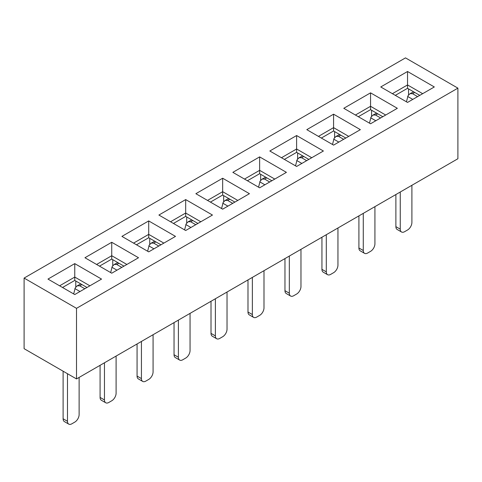<?xml version="1.0" encoding="UTF-8"?>
<svg xmlns="http://www.w3.org/2000/svg" width="482" height="482" viewBox="0 0 482 482"><rect width="100%" height="100%" fill="white"/><g stroke="black" fill="none" stroke-linecap="round" stroke-linejoin="round"><path stroke-width="0.72" d="M405.495 57.882L24.1 278.078L76.505 308.335L457.9 88.14L405.495 57.882M380.75 86.959L407.531 71.499L434.318 86.959L407.531 102.425L380.75 86.959M370.556 123.772L343.774 108.305L370.556 92.845L397.343 108.305L370.556 123.772M333.58 145.118L306.799 129.658L333.58 114.192L360.367 129.658L333.58 145.118M296.611 166.465L269.824 151.005L296.611 135.538L323.392 151.005L296.611 166.465M259.635 187.811L232.848 172.351L259.635 156.885L286.416 172.351L259.635 187.811M222.66 209.164L195.873 193.698L222.66 178.232L249.441 193.698L222.66 209.164M185.684 230.51L158.897 215.044L185.684 199.578L212.466 215.044L185.684 230.51M148.709 251.857L121.922 236.391L148.709 220.925L175.496 236.391L148.709 251.857M111.734 273.204L84.946 257.737L111.734 242.277L138.521 257.737L111.734 273.204M74.758 294.55L47.971 279.084L74.758 263.624L101.545 279.084L74.758 294.55M392.396 93.683L407.531 84.946L407.531 71.499M395.306 95.364L407.531 88.308L407.531 84.946L422.672 93.683M355.421 115.029L370.556 106.293L370.556 92.845M358.331 116.71L370.556 109.655L370.556 106.293L385.696 115.029M318.445 136.382L333.58 127.64L333.58 114.192M321.355 138.057L333.58 131.002L333.58 127.64L348.721 136.382M281.47 157.728L296.611 148.986L296.611 135.538M284.38 159.409L296.611 152.348L296.611 148.986L311.746 157.728M244.495 179.075L259.635 170.333L259.635 156.885M247.405 180.756L259.635 173.695L259.635 170.333L274.77 179.075M207.519 200.422L222.66 191.679L222.66 178.232M210.429 202.103L222.66 195.041L222.66 191.679L237.795 200.422M170.544 221.768L185.684 213.026L185.684 199.578M173.454 223.449L185.684 216.388L185.684 213.026L200.825 221.768M133.568 243.115L148.709 234.373L148.709 220.925M136.478 244.796L148.709 237.734L148.709 234.373L163.85 243.115M96.593 264.461L111.734 255.719L111.734 242.277M99.503 266.142L111.734 259.081L111.734 255.719L126.874 264.461M59.617 285.808L74.758 277.072L74.758 263.624M62.533 287.489L74.758 280.434L74.758 277.072L89.899 285.808M407.531 88.308L419.762 95.364M370.556 109.655L382.786 116.71M333.58 131.002L345.811 138.057M296.611 152.348L308.835 159.409M259.635 173.695L271.86 180.756M222.66 195.041L234.885 202.103M185.684 216.388L197.909 223.449M148.709 237.734L160.934 244.796M111.734 259.081L123.958 266.142M74.758 280.434L86.989 287.489M408.549 94.942L408.549 88.893M371.574 116.289L371.574 110.239M334.604 137.635L334.604 131.586M297.629 158.982L297.629 152.939M260.654 180.328L260.654 174.285M223.678 201.675L223.678 195.632M186.703 223.021L186.703 216.978M149.727 244.368L149.727 238.325M112.752 265.715L112.752 259.671M75.776 287.067L75.776 281.018M63.112 371.2L63.112 418.768A6.176 3.567 120 0 0 64.389 421.599L68.757 424.118A6.176 3.567 -60 0 0 71.848 423.811L74.758 422.13A6.176 3.567 120 0 0 79.126 414.568L79.126 377.418M68.757 424.118A6.176 3.567 -60 0 1 67.48 421.292L67.48 373.719M100.087 365.314L100.087 397.421A6.176 3.567 120 0 0 101.365 400.253L105.733 402.771A6.176 3.567 -60 0 0 108.824 402.464L111.734 400.783A6.176 3.567 120 0 0 116.102 393.222L116.102 356.071M105.733 402.771A6.176 3.567 -60 0 1 104.455 399.946L104.455 362.795M137.063 343.967L137.063 376.074A6.176 3.567 120 0 0 138.34 378.9L142.708 381.425A6.176 3.567 -60 0 0 145.799 381.117L148.709 379.436A6.176 3.567 120 0 0 153.077 371.875L153.077 334.725M142.708 381.425A6.176 3.567 -60 0 1 141.431 378.599L141.431 341.449M174.038 322.621L174.038 354.728A6.176 3.567 120 0 0 175.315 357.554L179.684 360.078A6.176 3.567 -60 0 0 182.774 359.771L185.684 358.09A6.176 3.567 120 0 0 190.053 350.528L190.053 313.378M179.684 360.078A6.176 3.567 -60 0 1 178.406 357.252L178.406 320.102M211.014 301.274L211.014 333.381A6.176 3.567 120 0 0 212.291 336.207L216.659 338.732A6.176 3.567 -60 0 0 219.744 338.424L222.66 336.743A6.176 3.567 120 0 0 227.028 329.176L227.028 292.032M216.659 338.732A6.176 3.567 -60 0 1 215.382 335.9L215.382 298.756M247.989 279.928L247.989 312.035A6.176 3.567 120 0 0 249.266 314.86L253.634 317.385A6.176 3.567 -60 0 0 256.719 317.078L259.635 315.397A6.176 3.567 120 0 0 263.997 307.829L263.997 270.685M253.634 317.385A6.176 3.567 -60 0 1 252.357 314.553L252.357 277.409M284.964 258.581L284.964 290.688A6.176 3.567 120 0 0 286.242 293.514L290.61 296.032A6.176 3.567 -60 0 0 293.695 295.731L296.611 294.05A6.176 3.567 120 0 0 300.973 286.483L300.973 249.333M290.61 296.032A6.176 3.567 -60 0 1 289.327 293.207L289.327 256.056M321.94 237.234L321.94 269.342A6.176 3.567 120 0 0 323.217 272.167L327.585 274.686A6.176 3.567 -60 0 0 330.67 274.385L333.58 272.704A6.176 3.567 120 0 0 337.948 265.136L337.948 227.986M327.585 274.686A6.176 3.567 -60 0 1 326.302 271.86L326.302 234.71M358.909 215.888L358.909 247.989A6.176 3.567 120 0 0 360.193 250.821L364.561 253.339A6.176 3.567 -60 0 0 367.646 253.032L370.556 251.351A6.176 3.567 120 0 0 374.924 243.79L374.924 206.639M364.561 253.339A6.176 3.567 -60 0 1 363.277 250.513L363.277 213.363M395.885 194.541L395.885 226.642A6.176 3.567 120 0 0 397.168 229.474L401.536 231.993A6.176 3.567 -60 0 0 404.621 231.685L407.531 230.004A6.176 3.567 120 0 0 411.899 222.443L411.899 185.293M401.536 231.993A6.176 3.567 -60 0 1 400.253 229.167L400.253 192.017M369.471 123.145L371.05 117.09L372.996 115.059L375.52 115.017L377.78 113.824M332.502 144.492L334.074 138.436L336.02 136.412L338.545 136.364L340.804 135.171M295.526 165.838L297.099 159.789L299.045 157.759L301.569 157.71L303.829 156.517M258.551 187.191L260.123 181.136L262.069 179.105L264.6 179.063L266.853 177.864M221.575 208.537L223.148 202.482L225.094 200.452L227.625 200.41L229.878 199.211M184.6 229.884L186.173 223.829L188.119 221.798L190.649 221.756L192.902 220.557M147.625 251.23L149.203 245.175L151.143 243.145L153.674 243.103L155.933 241.904M110.649 272.577L112.228 266.522L114.168 264.491L116.698 264.449L118.958 263.256M73.674 293.924L75.252 287.868L77.198 285.838L79.723 285.796L81.982 284.603M406.447 101.798L408.025 95.743L409.971 93.713L412.496 93.671L414.755 92.478M376.695 113.198L376.195 113.366M370.67 117.789L375.797 120.747M380.623 117.963L375.52 115.017M339.72 134.544L339.22 134.713M333.695 139.135L338.822 142.094M343.648 139.31L338.545 136.364M302.744 155.891L302.244 156.06M296.719 160.482L301.846 163.44M306.673 160.657L301.569 157.71M265.769 177.237L265.269 177.406M259.744 181.828L264.871 184.787M269.697 182.003L264.6 179.063M228.793 198.584L228.293 198.759M222.768 203.175L227.896 206.139M232.722 203.35L227.625 200.41M191.818 219.931L191.318 220.105M185.793 224.522L190.92 227.486M195.746 224.696L190.649 221.756M154.849 241.277L154.348 241.452M148.817 245.868L153.945 248.833M158.771 246.043L153.674 243.103M117.873 262.63L117.373 262.798M111.842 267.221L116.969 270.179M121.795 267.396L116.698 264.449M80.898 283.976L80.398 284.145M74.867 288.567L80 291.526M84.82 288.742L79.723 285.796M413.67 91.851L413.17 92.02M407.645 96.442L412.773 99.4M417.599 96.617L412.496 93.671M76.505 308.335L76.505 378.93L24.1 348.679L24.1 278.078M76.505 378.93L457.9 158.735L457.9 88.14M63.112 418.768L67.48 421.292M100.087 397.421L104.455 399.946M137.063 376.074L141.431 378.599M174.038 354.728L178.406 357.252M211.014 333.381L215.382 335.9M247.989 312.035L252.357 314.553M284.964 290.688L289.327 293.207M321.94 269.342L326.302 271.86M358.909 247.989L363.277 250.513M395.885 226.642L400.253 229.167M376.159 113.391L372.996 115.059M339.183 134.737L336.02 136.412M302.208 156.084L299.045 157.759M265.233 177.43L262.069 179.105M228.257 198.777L225.094 200.452M191.282 220.123L188.119 221.798M154.306 241.47L151.143 243.145M117.331 262.817L114.174 264.491M80.355 284.163L77.198 285.838M413.134 92.038L409.971 93.713"/></g></svg>
